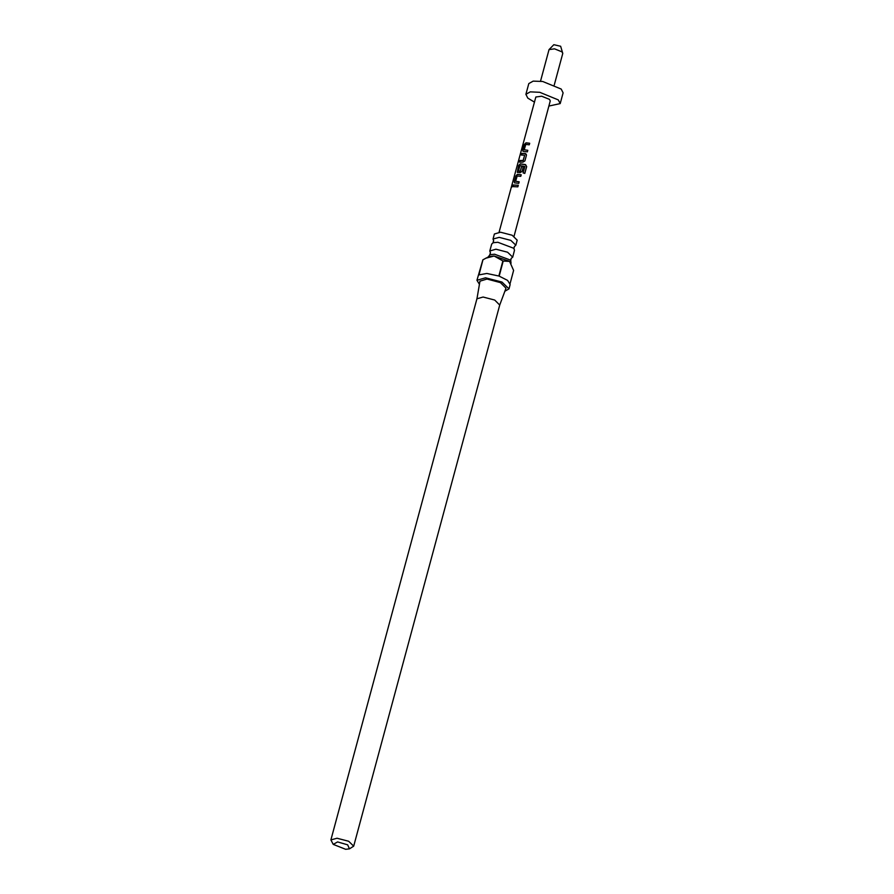 <?xml version="1.0" encoding="UTF-8"?>
<svg xmlns="http://www.w3.org/2000/svg" width="894" height="894" viewBox="0 0 894 894"><rect width="100%" height="100%" fill="white"/><g stroke="black" fill="none" stroke-linecap="round" stroke-linejoin="round"><path stroke-width="1.34" d="M511.703 186.399L512.474 185.114L511.703 186.399M511.837 187.114L512.564 185.203M490.359 252.7L489.811 250.935L495.958 249.18L507.624 252.197L512.664 257.103L511.301 258.344M493.667 240.955L493.019 239.067L499.165 237.312L510.832 240.33L515.872 245.224L514.508 246.476M510.999 263.272L510.653 260.21L494.606 254.198L489.979 254.634L488.158 257.07M512.664 257.103L514.519 250.242L513.86 248.342L497.813 242.33L493.186 242.766L491.666 244.073L489.811 250.935M345.62 849.3L349.476 848.819L347.665 844.875L337.597 841.958L333.205 844.428L345.62 849.3M333.205 844.428L330.881 839.958L337.027 838.214L348.694 841.22L353.733 846.126L349.476 848.819M482.972 259.752L478.905 274.86L486.772 273.497L498.852 276L502.931 260.892L494.114 256.008L489.04 256.634L482.872 259.841L476.994 280.258L479.396 284.326M504.875 291.198L508.988 288.885L501.936 282.035L485.598 277.81L476.994 280.258M510.105 283.387L513.592 270.469L509.58 261.417L494.114 256.008L485.677 258.299M510.563 262.568L509.58 261.417L503.244 261.003L499.165 276.101L507.568 280.358L510.161 284.571L508.988 288.885M499.724 305.033L494.728 300.026L483.051 297.009L476.882 298.875M499.746 304.977L505.982 288.214L500.439 282.582L486.973 279.062L479.933 281.185L476.893 298.808M515.872 245.224L517.235 240.184L512.195 235.278L500.528 232.272L494.382 234.016L493.019 239.067M527.359 151.891L523.035 151.309L522.811 150.114L524.342 144.459L525.985 142.828L529.717 143.208L529.27 144.828L525.739 144.437L524.197 149.779L527.795 150.27L527.359 151.891M526.454 155.232L524.912 160.886L522.901 162.127L519.548 162.127L519.984 160.518L523.135 160.484L524.689 155.165L521.47 155.075L521.906 153.455L525.259 153.455L526.454 155.232M524.834 173.391L523.146 172.855L524.89 166.463L519.984 165.636L518.442 170.977L520.241 171.179L521.615 166.485L523.314 166.765L522.062 171.391L520.051 172.643L517.324 172.33L518.643 165.468L520.274 163.848L525.527 164.597L526.678 166.597L524.834 173.391M518.788 183.415L514.475 182.845L514.251 181.638L515.793 175.984L517.425 174.352L521.146 174.732L520.71 176.353L517.179 175.973L515.637 181.303L519.235 181.795L518.788 183.415M517.861 186.857L512.91 186.6L513.346 184.98L518.297 185.248L517.861 186.857M499.075 232.239L535.864 97.044L541.675 96.172L549.486 99.357L550.268 100.933L514.061 236.273M534.478 102.173L527.795 98.116L525.929 94.373L530.276 91.903L539.741 92.283L558.348 99.86L560.203 103.615L548.894 106.062M525.929 94.373L528.835 83.578L533.182 81.119L542.647 81.488L561.253 89.076L563.119 92.831L560.203 103.615M513.122 186.567L513.346 184.98M513.525 185.08L518.274 185.326M514.564 182.89L514.251 181.638M519.213 181.873L515.637 181.303M514.43 181.739L515.972 176.073L517.425 174.352M517.559 174.453L521.124 174.811M517.414 172.386L518.822 165.569L520.42 163.948L525.493 164.664L526.678 166.597M526.611 166.664L524.789 173.369M518.442 170.977L520.319 171.268L521.615 166.485M521.694 166.575L523.292 166.843M521.683 155.031L522.085 153.544L525.259 153.455M525.326 153.544L526.354 154.282M519.76 162.093L520.163 160.607L523.213 160.585L524.689 155.165M523.124 151.365L522.811 150.114M527.773 150.348L524.197 149.779M522.99 150.203L524.521 144.549L525.985 142.828M526.119 142.928L529.695 143.286M554.235 84.885L562.728 53.372L561.991 51.863L554.548 48.835L549.017 49.673L540.524 81.175M511.144 258.411L510.765 260.344M514.352 246.543L513.972 248.476M493.544 240.799L493.03 242.822M490.471 252.834L489.823 254.689M499.757 304.921L353.733 846.126M562.728 53.372L560.672 46.276L553.889 44.7L549.017 49.673M476.904 298.752L330.881 839.958"/></g></svg>
